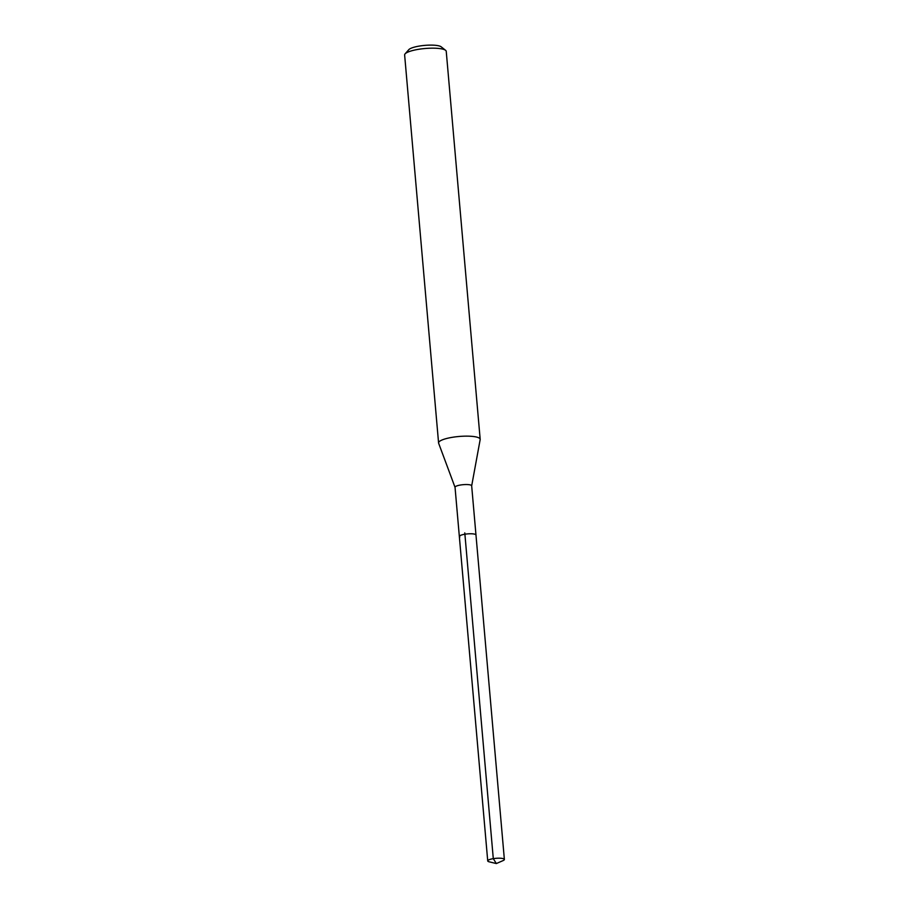 <?xml version="1.0" encoding="UTF-8"?>
<svg xmlns="http://www.w3.org/2000/svg" width="909" height="909" viewBox="0 0 909 909"><rect width="100%" height="100%" fill="white"/><g stroke="black" fill="none" stroke-linecap="round" stroke-linejoin="round"><path stroke-width="1.36" d="M496.337 863.55L489.201 861.823A8.351 1.863 -5 0 1 488.19 861.459A8.351 1.863 -5 0 1 487.724 860.914A8.351 1.863 -5 0 1 494.564 858.471A8.351 1.863 -5 0 1 503.893 858.914A8.351 1.863 -5 0 1 504.37 859.459A8.351 1.863 -5 0 1 503.063 860.607L496.337 863.55L493.292 858.653L464.783 532.867M475.509 534.481A8.351 1.863 175 0 0 466.181 534.038A8.351 1.863 175 0 0 459.34 536.48A8.351 1.863 -5 0 1 466.181 534.038A8.351 1.863 -5 0 1 475.509 534.481A8.351 1.863 -5 0 1 475.975 535.026A8.351 1.863 175 0 0 475.509 534.481M480.179 439.308L446.239 51.336A20.884 4.659 175 0 0 445.592 50.325L441.206 46.836A16.703 3.727 175 0 0 440.785 46.552A16.703 3.727 175 0 0 424.037 45.45A16.703 3.727 175 0 0 408.811 49.665L405.096 53.858A20.884 4.659 175 0 0 404.63 54.972L438.581 442.944A20.884 4.659 -5 0 1 455.693 436.831A20.884 4.659 -5 0 1 479.02 437.945A20.884 4.659 -5 0 1 480.179 439.308A20.884 4.659 -5 0 1 480.168 439.592L471.68 485.861M445.592 50.325A20.884 4.659 175 0 0 445.069 49.972A20.884 4.659 175 0 0 424.128 48.597A20.884 4.659 175 0 0 405.096 53.858M455.034 487.315L438.638 443.228A20.884 4.659 -5 0 1 438.581 442.944M471.669 485.917A8.351 1.863 175 0 0 471.669 485.804A8.351 1.863 175 0 0 471.203 485.258A8.351 1.863 175 0 0 461.874 484.815A8.351 1.863 175 0 0 455.034 487.258A8.351 1.863 175 0 0 455.057 487.372M459.806 537.026A8.351 1.863 -5 0 1 459.34 536.48L487.724 860.914M471.669 485.804L504.37 859.459M455.034 487.258L459.34 536.48"/></g></svg>
